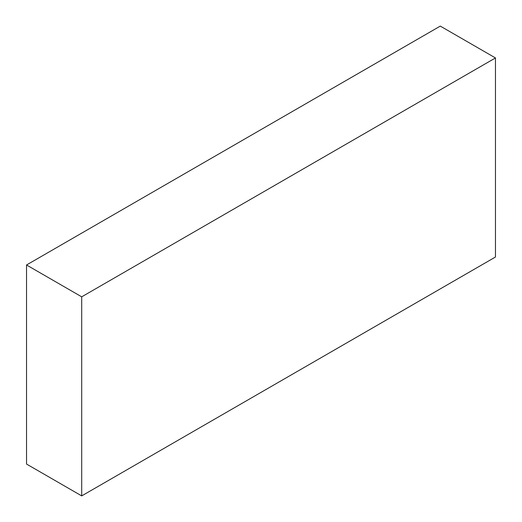 <?xml version="1.0" encoding="UTF-8"?>
<svg xmlns="http://www.w3.org/2000/svg" width="522" height="522" viewBox="0 0 522 522"><rect width="100%" height="100%" fill="white"/><g stroke="black" fill="none" stroke-linecap="round" stroke-linejoin="round"><path stroke-width="0.78" d="M440.294 26.1L26.537 264.98L81.706 296.829L495.463 57.949L440.294 26.1M81.706 296.829L81.706 495.9L26.537 464.051L26.537 264.98M81.706 495.9L495.463 257.02L495.463 57.949"/></g></svg>
